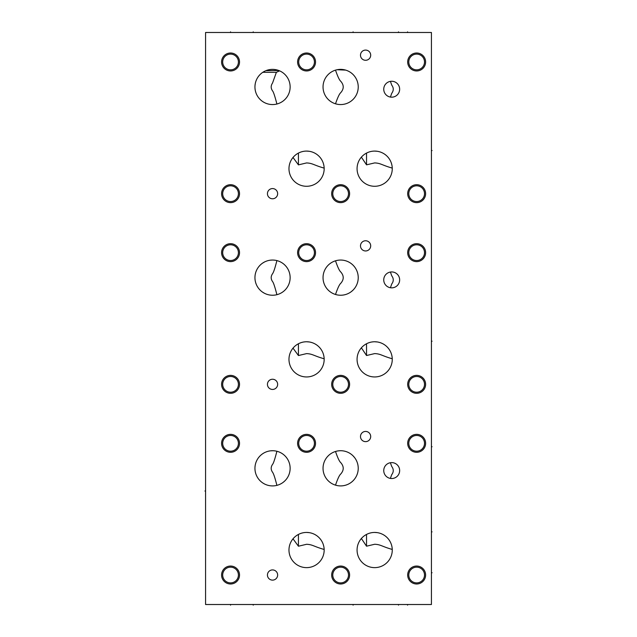 <?xml version="1.0" encoding="UTF-8"?>
<svg xmlns="http://www.w3.org/2000/svg" width="637" height="637" viewBox="0 0 637 637"><rect width="100%" height="100%" fill="white"/><g stroke="black" fill="none" stroke-linecap="round" stroke-linejoin="round"><path stroke-width="0.96" d="M205.568 32.487L205.568 604.513L431.432 604.513L431.432 32.487L205.568 32.487M221.58 575.02A8.974 8.974 0 0 1 230.554 566.046A8.974 8.974 0 0 1 239.528 575.02A8.974 8.974 0 0 1 230.554 583.994A8.974 8.974 0 0 1 221.58 575.02M221.58 443.328A8.974 8.974 0 0 1 230.554 434.354A8.974 8.974 0 0 1 239.528 443.328A8.974 8.974 0 0 1 230.554 452.302A8.974 8.974 0 0 1 221.58 443.328M297.598 443.328A8.974 8.974 0 0 1 306.572 434.354A8.974 8.974 0 0 1 315.538 443.328A8.974 8.974 0 0 1 306.572 452.302A8.974 8.974 0 0 1 297.598 443.328M407.68 443.328A8.974 8.974 0 0 1 416.654 434.354A8.974 8.974 0 0 1 425.62 443.328A8.974 8.974 0 0 1 416.654 452.302A8.974 8.974 0 0 1 407.68 443.328M407.68 575.02A8.974 8.974 0 0 1 416.654 566.046A8.974 8.974 0 0 1 425.62 575.02A8.974 8.974 0 0 1 416.654 583.994A8.974 8.974 0 0 1 407.68 575.02M331.662 575.02A8.974 8.974 0 0 1 340.636 566.046A8.974 8.974 0 0 1 349.609 575.02A8.974 8.974 0 0 1 340.636 583.994A8.974 8.974 0 0 1 331.662 575.02M272.54 580.124A5.104 5.104 0 0 1 267.436 575.02A5.104 5.104 0 0 1 272.54 569.916A5.104 5.104 0 0 1 277.644 575.02A5.104 5.104 0 0 1 272.54 580.124M365.59 441.64A5.104 5.104 0 0 1 360.486 436.536A5.104 5.104 0 0 1 365.59 431.432A5.104 5.104 0 0 1 370.694 436.536A5.104 5.104 0 0 1 365.59 441.64M273.751 485.872L272.54 485.912A17.597 17.597 0 0 1 254.943 468.314A17.597 17.597 0 0 1 272.54 450.717A17.597 17.597 0 0 1 290.138 468.314A17.597 17.597 0 0 1 272.54 485.912L272.939 485.904M306.572 567.631A17.597 17.597 0 0 1 288.975 550.034A17.597 17.597 0 0 1 306.572 532.436A17.597 17.597 0 0 1 324.169 550.034A17.597 17.597 0 0 1 306.572 567.631M340.636 485.912A17.597 17.597 0 0 1 323.039 468.314A17.597 17.597 0 0 1 340.636 450.717A17.597 17.597 0 0 1 358.233 468.314A17.597 17.597 0 0 1 340.636 485.912L341.528 485.888M374.667 567.631A17.597 17.597 0 0 1 357.07 550.034A17.597 17.597 0 0 1 374.667 532.436A17.597 17.597 0 0 1 392.265 550.034A17.597 17.597 0 0 1 374.667 567.631M391.699 478.522A7.955 7.955 0 0 1 383.745 470.568A7.955 7.955 0 0 1 391.699 462.613A7.955 7.955 0 0 1 399.654 470.568A7.955 7.955 0 0 1 391.699 478.522L392.145 478.506M221.58 384.35A8.974 8.974 0 0 1 230.554 375.376A8.974 8.974 0 0 1 239.528 384.35A8.974 8.974 0 0 1 230.554 393.316A8.974 8.974 0 0 1 221.58 384.35M221.58 252.65A8.974 8.974 0 0 1 230.554 243.684A8.974 8.974 0 0 1 239.528 252.65A8.974 8.974 0 0 1 230.554 261.624A8.974 8.974 0 0 1 221.58 252.65M297.598 252.65A8.974 8.974 0 0 1 306.572 243.684A8.974 8.974 0 0 1 315.538 252.65A8.974 8.974 0 0 1 306.572 261.624A8.974 8.974 0 0 1 297.598 252.65M407.68 252.65A8.974 8.974 0 0 1 416.654 243.684A8.974 8.974 0 0 1 425.62 252.65A8.974 8.974 0 0 1 416.654 261.624A8.974 8.974 0 0 1 407.68 252.65M407.68 384.35A8.974 8.974 0 0 1 416.654 375.376A8.974 8.974 0 0 1 425.62 384.35A8.974 8.974 0 0 1 416.654 393.316A8.974 8.974 0 0 1 407.68 384.35M331.662 384.35A8.974 8.974 0 0 1 340.636 375.376A8.974 8.974 0 0 1 349.609 384.35A8.974 8.974 0 0 1 340.636 393.316A8.974 8.974 0 0 1 331.662 384.35M272.54 389.446A5.104 5.104 0 0 1 267.436 384.35A5.104 5.104 0 0 1 272.54 379.246A5.104 5.104 0 0 1 277.644 384.35A5.104 5.104 0 0 1 272.54 389.446M365.59 250.962A5.104 5.104 0 0 1 360.486 245.866A5.104 5.104 0 0 1 365.59 240.762A5.104 5.104 0 0 1 370.694 245.866A5.104 5.104 0 0 1 365.59 250.962M272.54 295.242A17.597 17.597 0 0 1 254.943 277.644A17.597 17.597 0 0 1 272.54 260.047A17.597 17.597 0 0 1 290.138 277.644A17.597 17.597 0 0 1 272.54 295.242L271.68 295.218M306.572 376.953A17.597 17.597 0 0 1 288.975 359.356A17.597 17.597 0 0 1 306.572 341.758A17.597 17.597 0 0 1 324.169 359.356A17.597 17.597 0 0 1 306.572 376.953M340.636 295.242A17.597 17.597 0 0 1 323.039 277.644A17.597 17.597 0 0 1 340.636 260.047A17.597 17.597 0 0 1 358.233 277.644A17.597 17.597 0 0 1 340.636 295.242L341.583 295.21M374.667 376.953A17.597 17.597 0 0 1 357.07 359.356A17.597 17.597 0 0 1 374.667 341.758A17.597 17.597 0 0 1 392.265 359.356A17.597 17.597 0 0 1 374.667 376.953M391.699 287.844A7.955 7.955 0 0 1 383.745 279.89A7.955 7.955 0 0 1 391.699 271.935A7.955 7.955 0 0 1 399.654 279.89A7.955 7.955 0 0 1 391.699 287.844L392.177 287.836M221.58 193.672A8.974 8.974 0 0 1 230.554 184.698A8.974 8.974 0 0 1 239.528 193.672A8.974 8.974 0 0 1 230.554 202.646A8.974 8.974 0 0 1 221.58 193.672M221.58 61.98A8.974 8.974 0 0 1 230.554 53.006A8.974 8.974 0 0 1 239.528 61.98A8.974 8.974 0 0 1 230.554 70.954A8.974 8.974 0 0 1 221.58 61.98M297.598 61.98A8.974 8.974 0 0 1 306.572 53.006A8.974 8.974 0 0 1 315.538 61.98A8.974 8.974 0 0 1 306.572 70.954A8.974 8.974 0 0 1 297.598 61.98M407.68 61.98A8.974 8.974 0 0 1 416.654 53.006A8.974 8.974 0 0 1 425.62 61.98A8.974 8.974 0 0 1 416.654 70.954A8.974 8.974 0 0 1 407.68 61.98M407.68 193.672A8.974 8.974 0 0 1 416.654 184.698A8.974 8.974 0 0 1 425.62 193.672A8.974 8.974 0 0 1 416.654 202.646A8.974 8.974 0 0 1 407.68 193.672M331.662 193.672A8.974 8.974 0 0 1 340.636 184.698A8.974 8.974 0 0 1 349.609 193.672A8.974 8.974 0 0 1 340.636 202.646A8.974 8.974 0 0 1 331.662 193.672M272.54 198.776A5.104 5.104 0 0 1 267.436 193.672A5.104 5.104 0 0 1 272.54 188.568A5.104 5.104 0 0 1 277.644 193.672A5.104 5.104 0 0 1 272.54 198.776M365.59 60.292A5.104 5.104 0 0 1 360.486 55.188A5.104 5.104 0 0 1 365.59 50.084A5.104 5.104 0 0 1 370.694 55.188A5.104 5.104 0 0 1 365.59 60.292M272.54 104.564A17.597 17.597 0 0 1 254.943 86.966A17.597 17.597 0 0 1 272.54 69.369A17.597 17.597 0 0 1 290.138 86.966A17.597 17.597 0 0 1 272.54 104.564L271.72 104.548M306.572 186.283A17.597 17.597 0 0 1 288.975 168.686A17.597 17.597 0 0 1 306.572 151.088A17.597 17.597 0 0 1 324.169 168.686A17.597 17.597 0 0 1 306.572 186.283M340.636 104.564A17.597 17.597 0 0 1 323.039 86.966A17.597 17.597 0 0 1 340.636 69.369A17.597 17.597 0 0 1 358.233 86.966A17.597 17.597 0 0 1 340.636 104.564L341.575 104.54M374.667 186.283A17.597 17.597 0 0 1 357.07 168.686A17.597 17.597 0 0 1 374.667 151.088A17.597 17.597 0 0 1 392.265 168.686A17.597 17.597 0 0 1 374.667 186.283M391.699 97.174A7.955 7.955 0 0 1 383.745 89.22A7.955 7.955 0 0 1 391.699 81.265A7.955 7.955 0 0 1 399.654 89.22A7.955 7.955 0 0 1 391.699 97.174L392.177 97.158M390.433 97.071L391.699 93.36C393.777 90.597 393.777 87.842 391.699 85.079L390.425 81.369M391.699 81.265L392.177 81.281M392.671 81.321L393.18 81.401M393.698 81.52L394.215 81.671M394.287 81.695L394.733 81.862M395.251 82.101L395.76 82.38M396.755 83.081L397.233 83.511M397.695 83.988L398.117 84.522M398.507 85.103L398.85 85.732M399.136 86.393L399.359 87.078M399.526 87.787L399.622 88.495M399.622 89.936L399.526 90.653M399.359 91.362L399.136 92.046M398.85 92.707L398.507 93.336M398.117 93.918L397.695 94.451M397.233 94.929L396.755 95.359M395.76 96.06L395.251 96.338M394.733 96.569L394.279 96.744M394.215 96.76L393.698 96.92M393.18 97.031L392.671 97.111M390.433 287.749L391.699 284.03C393.777 281.275 393.777 278.512 391.699 275.749L390.425 272.039M391.699 271.935L392.177 271.951M392.671 271.999L393.18 272.079M393.698 272.19L394.215 272.349M394.287 272.373L394.733 272.54M395.251 272.771L395.76 273.05M396.755 273.751L397.233 274.181M397.695 274.658L398.117 275.192M398.507 275.781L398.85 276.402M399.136 277.063L399.359 277.756M399.526 278.457L399.622 279.173M399.622 280.614L399.526 281.331M399.359 282.032L399.136 282.724M398.85 283.385L398.507 284.006M398.117 284.588L397.695 285.121M397.233 285.607L396.755 286.029M395.76 286.73L395.251 287.008M394.733 287.247L394.279 287.414M394.215 287.438L393.698 287.59M393.18 287.709L392.671 287.789M398.81 474.127L399.088 473.522M399.311 472.885L399.479 472.232M399.59 471.571L399.646 470.902M399.646 470.233L399.59 469.565M399.479 468.904L399.311 468.251M399.088 467.614L398.81 467.009M392.599 478.467L393.077 478.403M394.032 478.172L394.518 478.005M395.473 477.567L395.951 477.288M396.421 476.97L396.875 476.611M397.735 475.751L398.133 475.25M390.377 478.411L391.699 474.708C393.777 471.945 393.777 469.182 391.699 466.427L390.377 462.725M398.133 465.886L397.735 465.384M396.875 464.524L396.421 464.166M395.951 463.847L395.473 463.569M394.518 463.131L394.032 462.964M393.077 462.733L392.599 462.661M392.145 462.629L391.699 462.613M389.701 287.59L390.377 287.733M390.377 272.047L389.701 272.19L390.377 272.047M389.701 96.92L390.377 97.063M390.377 81.377L389.701 81.52M337.092 69.728L345.676 70.11M350.103 453.48L349.578 453.162M342.714 485.792L343.327 485.705M345.596 485.203L346.01 485.068M349.96 483.244L350.557 482.846M351.441 482.209L352.277 481.516M339.258 485.856L339.736 485.888M340.636 474.127C339.338 475.274 337.634 478.944 335.508 485.147A17.597 17.597 0 0 1 334.982 484.98L333.979 484.606A17.597 17.597 0 0 1 333.812 484.534L333.047 484.192A17.597 17.597 0 0 1 332.45 483.897L332.18 483.746A17.597 17.597 0 0 1 331.391 483.284L330.659 482.814A17.597 17.597 0 0 1 330.006 482.336L329.409 481.867A17.597 17.597 0 0 1 328.875 481.405L328.788 481.325A17.597 17.597 0 0 1 328.405 480.967L327.983 480.545A17.597 17.597 0 0 1 327.609 480.147L327.394 479.908A17.597 17.597 0 0 1 327.251 479.733L327.012 479.454A17.597 17.597 0 0 1 326.789 479.167L326.709 479.08A17.597 17.597 0 0 1 326.638 478.976L326.598 478.928A17.597 17.597 0 0 1 335.508 451.482C337.626 457.684 339.338 461.355 340.636 462.502C344.076 466.38 344.076 470.257 340.636 474.127M339.736 450.741L338.86 450.813M338.749 450.821L338.024 450.916M337.236 451.052L336.511 451.211M336.432 451.227L335.858 451.378M352.277 455.113L351.425 454.412M350.557 453.783L349.673 453.218M348.773 452.716L347.866 452.27M346.058 451.577L345.493 451.402M345.15 451.307L344.243 451.092M343.327 450.924L342.427 450.813M341.528 450.741L340.636 450.717M335.508 294.477C337.634 288.266 339.346 284.596 340.636 283.449C344.076 279.579 344.076 275.702 340.636 271.832C339.346 270.693 337.634 267.014 335.508 260.812L335.508 260.812A17.597 17.597 0 0 0 335.508 294.477M335.508 103.799C337.634 97.596 339.346 93.918 340.636 92.779C344.076 88.901 344.076 85.032 340.636 81.154C339.346 80.015 337.634 76.344 335.508 70.134M335.317 70.197L335.89 70.022M347.587 70.803L348.543 71.248M349.49 71.758L350.43 72.347M351.345 73.008L352.245 73.741M353.941 75.445L354.721 76.416M355.446 77.459L356.099 78.566M356.672 79.721L357.158 80.915M357.556 82.141L357.867 83.383M358.074 84.633L358.201 85.891M358.177 88.408L358.026 89.666M357.787 90.916L357.453 92.158M357.023 93.368L356.513 94.555M355.916 95.701L355.239 96.784M354.498 97.803L353.702 98.759M352.858 99.627L351.982 100.415M351.743 100.614L351.083 101.124M350.159 101.769L349.211 102.334M348.264 102.828L347.308 103.25M345.397 103.911L344.434 104.15M343.478 104.333L342.523 104.46M339.752 104.54L338.884 104.476M338.741 104.46L338.056 104.372M337.284 104.237L335.914 103.919M335.349 103.751L334.871 103.592M334.871 261.019L335.349 260.859M335.914 260.692L336.551 260.525M336.567 260.525L337.284 260.366M338.056 260.238L338.741 260.151M338.884 260.135L339.752 260.063M340.636 260.047L341.583 260.071M342.531 260.151L343.494 260.278M344.458 260.469L345.429 260.708M347.348 261.377L348.312 261.807M349.267 262.309L350.215 262.882M351.146 263.527L351.855 264.084M352.046 264.244L352.93 265.048M353.766 265.932L354.57 266.895M355.311 267.922L355.979 269.029M356.577 270.184L357.078 271.378M357.5 272.604L357.819 273.854M358.05 275.112L358.185 276.37M358.185 278.91L358.05 280.176M357.819 281.435L357.5 282.677M357.078 283.903L356.577 285.105M355.979 286.252L355.311 287.359M354.57 288.394L353.766 289.349M352.93 290.233L351.146 291.754M350.215 292.399L349.267 292.972M348.312 293.474L347.348 293.912M345.429 294.573L344.458 294.82M343.494 295.003L342.531 295.138M339.752 295.218L338.884 295.154M338.741 295.138L338.056 295.05M337.284 294.915L335.914 294.597M335.349 294.429L334.871 294.27M353.917 479.86L354.69 478.905M355.406 477.877L356.059 476.787M356.632 475.648L357.118 474.469M357.524 473.267L357.835 472.041M358.058 470.807L358.185 469.565M358.185 467.072L358.058 465.83M357.835 464.588L357.524 463.37M357.118 462.159L356.632 460.981M356.059 459.842L355.406 458.751M354.69 457.724L353.097 455.885M337.658 69.624L338.255 69.529M338.868 69.457L340.07 69.377M340.413 69.369L341.161 69.377M341.687 69.401L342.204 69.441M344.219 69.736L344.721 69.847M341.75 485.88L342.849 485.776L341.75 485.88M343.924 485.601L344.967 485.37L343.924 485.601M345.979 485.083L346.934 484.749L345.979 485.083M347.842 484.367L348.686 483.961L347.842 484.367M349.466 483.539L350.183 483.093L349.466 483.539M351.385 482.249L352.309 481.484L351.385 482.249M339.457 485.872L338.287 485.752L339.457 485.872M337.148 485.561L336.041 485.298L337.148 485.561M327.983 480.545L328.405 480.967M329.409 481.867L330.006 482.336M330.659 482.814L331.391 483.284M333.047 484.192L333.796 484.526M333.979 484.606L334.982 484.98M276.132 485.545L277.278 485.259L276.132 485.545M278.393 484.908L279.46 484.494L278.393 484.908M280.479 484.016L281.196 483.634L280.479 484.016M281.435 483.499L282.326 482.942L281.435 483.499M283.154 482.352L284.62 481.102L283.154 482.352M285.265 480.465L285.726 479.964L285.265 480.465M285.854 479.82L286.379 479.183L285.854 479.82M287.271 477.933L287.613 477.384L287.271 477.933M287.645 477.336L287.98 476.763L287.645 477.336M288.497 475.72L288.704 475.274L288.497 475.72M273.44 485.888L273.902 485.856M276.458 451.163L275.821 451.028M275.096 450.908L274.396 450.821M274.3 450.805L273.44 450.741M272.939 450.725L270.574 450.829M269.57 450.972L268.567 451.171M266.577 451.76L265.589 452.151M263.67 453.122L262.731 453.703M261.831 454.356L260.947 455.073M260.103 455.869L259.291 456.737M259.219 456.817L258.526 457.669M257.818 458.672L257.181 459.731M256.607 460.854L256.106 462.024M255.692 463.234L255.365 464.477M255.134 465.743L254.991 467.025M254.951 467.685L254.943 468.314M254.991 469.604L255.134 470.886M255.365 472.16L255.692 473.402M256.106 474.613L256.576 475.72M257.181 476.906L257.818 477.965M258.558 479L259.108 479.685M259.482 480.115L260.103 480.76M263.129 483.18L263.67 483.515M268.75 485.498L269.57 485.657M271.593 485.888L272.54 485.912M271.298 485.872L270.064 485.736L271.298 485.872M268.854 485.521L267.667 485.227L268.854 485.521M266.529 484.853L265.438 484.415L266.529 484.853M264.411 483.921L263.75 483.563L264.411 483.921M263.439 483.379L262.54 482.798L263.439 483.379M261.703 482.185L260.939 481.548L261.703 482.185M260.748 481.373L260.23 480.895L260.748 481.381M259.593 480.234L259.012 479.573L259.593 480.234M258.893 479.43L258.495 478.92L258.893 479.43M257.619 477.646L257.26 477.041L257.619 477.646M257.197 476.938L256.942 476.468L257.197 476.938M256.679 475.935L256.456 475.457L256.679 475.935M276.968 294.668L276.896 294.692C274.905 286.905 273.448 282.525 272.54 281.554C270.741 278.95 270.741 276.339 272.54 273.727C273.552 272.469 275.009 268.089 276.896 260.597L276.968 260.613M276.434 294.804L275.797 294.931M275.08 295.05L274.42 295.138M274.284 295.154L273.432 295.218M271.545 295.21L270.534 295.122M269.507 294.979L268.48 294.764M266.449 294.151L265.446 293.745M264.459 293.275L262.54 292.12M260.732 290.687L260.119 290.106M259.872 289.859L259.06 288.951M258.296 287.972L257.913 287.422M257.595 286.929L256.958 285.822M256.4 284.659L255.931 283.449M255.541 282.199L255.246 280.917M255.055 279.619L254.951 278.297M254.951 276.984L255.055 275.67M255.246 274.364L255.541 273.082M255.931 271.832L256.4 270.621M256.958 269.459L257.595 268.352M257.905 267.866L258.296 267.309M259.06 266.33L259.872 265.43M260.111 265.183L260.732 264.594M262.54 263.161L264.459 262.006M265.446 261.536L266.449 261.13M268.48 260.517L269.507 260.31M270.534 260.159L272.54 260.047M273.432 260.071L274.284 260.135M274.42 260.143L275.08 260.23M275.797 260.35L276.434 260.477M276.968 103.998L276.896 104.014C274.905 96.235 273.448 91.855 272.54 90.884C270.741 88.272 270.741 85.661 272.54 83.049L276.378 72.315L262.794 72.315L263.439 71.901M276.434 104.126L275.797 104.261M275.08 104.38L274.42 104.46M274.284 104.476L273.432 104.54M271.561 104.54L270.574 104.452M269.57 104.309L268.559 104.11M266.569 103.52L265.581 103.13M264.61 102.676L263.829 102.254M263.654 102.159L262.715 101.57M260.931 100.192L260.485 99.786M260.079 99.396L259.267 98.528M257.802 96.585L257.157 95.518M256.584 94.395L256.09 93.225M255.676 92.007L255.357 90.765M255.126 89.491L254.983 88.209M254.943 86.911L254.991 85.621M255.007 85.446L255.326 83.304M255.381 83.065L255.708 81.823M256.13 80.612L256.631 79.442M257.213 78.327L257.858 77.26M258.574 76.265L258.94 75.803M259.339 75.333L260.151 74.465M260.342 74.282L261.003 73.677M261.887 72.96L262.794 72.315M276.896 485.362C275.017 477.885 273.56 473.506 272.54 472.232C270.741 469.62 270.741 467.009 272.54 464.397C273.448 463.418 274.905 459.046 276.896 451.267M264.681 71.225L265.271 70.938M265.844 70.691L278.68 70.476L279.579 70.842L276.378 72.315M266.393 70.476L267.389 70.142M268.4 69.863L269.419 69.648M270.454 69.497L271.394 69.409M271.497 69.401L272.54 69.369M273.496 69.393L274.451 69.473M275.383 69.6L276.283 69.775M277.143 69.982L277.947 70.221M365.59 534.961L366.53 534.427L366.53 546.196L361.378 538.504M367.597 533.917L368.712 533.472M369.858 533.105L371.037 532.819M372.239 532.604L373.449 532.476M374.667 532.436L377.303 532.636M378.593 532.882L379.859 533.225M381.093 533.655L382.28 534.164M383.402 534.762L384.469 535.414M385.457 536.131L386.372 536.895M386.763 537.246L387.208 537.692M387.965 538.512L388.658 539.356M389.271 540.216L389.828 541.1M390.314 541.983L390.744 542.867M391.102 543.743L391.269 544.197M391.405 544.611L391.628 545.336M391.659 545.471L392.018 547.111M392.129 547.876L392.201 548.584M392.249 549.221L392.265 549.787M392.257 549.444C381.754 546.458 380.838 544.524 374.667 544.261L366.53 546.196M360.868 539.117L360.176 540.049M364.069 535.988L364.77 535.486M297.495 534.961L298.435 534.427L298.435 546.22L293.012 538.814M299.501 533.917L300.616 533.472M301.763 533.105L302.941 532.819M304.136 532.604L305.354 532.476M306.572 532.436L309.2 532.636M310.49 532.882L311.764 533.217M312.99 533.647L314.176 534.164M315.299 534.754L316.358 535.414M317.353 536.123L318.261 536.887M318.627 537.214L319.105 537.684M319.862 538.504L320.546 539.348M321.167 540.208L321.725 541.092M322.211 541.976L322.64 542.859M322.999 543.735L323.174 544.213M323.309 544.603L323.516 545.304M323.556 545.455L323.922 547.095M324.034 547.86L324.106 548.568M324.145 549.205L324.161 549.771M324.153 549.46C313.643 546.482 312.719 544.547 306.572 544.285L298.435 546.22M292.773 539.109L292.264 539.786M295.974 535.98L296.675 535.478M365.59 344.283L366.53 343.757L366.53 355.518L361.378 347.826M367.597 343.247L368.712 342.802M369.858 342.435L371.037 342.141M372.239 341.934L373.449 341.806M374.667 341.758L377.303 341.958M378.593 342.204L379.859 342.547M381.093 342.977L382.28 343.494M383.402 344.084L384.469 344.744M385.457 345.453L386.372 346.217M386.763 346.576L387.208 347.014M387.965 347.834L388.658 348.686M389.271 349.546L389.828 350.422M390.314 351.313L390.744 352.197M391.102 353.073L391.269 353.519M391.405 353.941L391.628 354.666M391.659 354.793L392.018 356.433M392.129 357.198L392.201 357.906M392.249 358.543L392.265 359.109M392.257 358.766C381.754 355.78 380.838 353.853 374.667 353.591L366.53 355.518M360.868 348.439L360.176 349.371M364.069 345.31L364.77 344.808M297.495 344.283L298.435 343.757L298.435 355.542L293.012 348.144M299.501 343.247L300.616 342.802M301.763 342.435L302.941 342.141M304.136 341.934L305.354 341.806M306.572 341.758L309.2 341.958M310.49 342.204L311.764 342.547M312.99 342.977L314.176 343.494M315.299 344.084L316.358 344.736M317.353 345.453L318.261 346.209M318.627 346.544L319.105 347.006M319.862 347.826L320.546 348.67M321.167 349.538L321.725 350.414M322.211 351.298L322.64 352.181M322.999 353.057L323.174 353.535M323.309 353.925L323.516 354.626M323.556 354.785L323.922 356.425M324.034 357.182L324.106 357.89M324.145 358.535L324.161 359.101M324.153 358.782C313.643 355.812 312.719 353.877 306.572 353.615L298.435 355.542M292.773 348.439L292.264 349.108M295.974 345.31L296.675 344.808M365.59 153.613L366.53 153.079L366.53 164.84L361.378 157.156M367.597 152.569L368.712 152.124M369.858 151.757L371.037 151.463M372.239 151.256L373.449 151.128M374.667 151.088L377.303 151.287M378.593 151.534L379.859 151.869M381.093 152.307L382.28 152.816M383.402 153.413L384.469 154.066M385.457 154.783L386.372 155.539M386.763 155.898L387.208 156.336M387.965 157.164L388.658 158.008M389.271 158.868L389.828 159.752M390.314 160.635L390.744 161.519M391.102 162.395L391.269 162.849M391.405 163.263L391.628 163.988M391.659 164.123L392.018 165.763M392.129 166.52L392.201 167.228M392.249 167.873L392.265 168.431M392.257 168.096C381.754 165.11 380.838 163.176 374.667 162.913L366.53 164.84M360.868 157.761L360.176 158.701M364.069 154.64L364.77 154.13M299.501 152.569L300.616 152.124M301.763 151.757L302.941 151.463M304.136 151.256L305.354 151.128M306.572 151.088L309.2 151.287M310.49 151.534L311.764 151.869M312.99 152.299L314.176 152.816M315.299 153.406L316.358 154.066M317.353 154.775L318.261 155.539M318.627 155.866L319.105 156.336M319.862 157.156L320.546 158M321.167 158.86L321.725 159.736M322.211 160.628L322.64 161.511M322.999 162.387L323.174 162.865M323.309 163.255L323.516 163.956M323.556 164.107L323.922 165.747M324.034 166.512L324.106 167.22M324.145 167.857L324.161 168.423M324.153 168.112C313.643 165.134 312.719 163.199 306.572 162.937L298.435 164.872L293.012 157.466M297.495 153.613L298.435 153.079L298.435 164.872M292.773 157.761L292.264 158.438M295.974 154.632L296.675 154.13M230.554 567.161A7.867 7.867 0 0 1 238.413 575.02A7.867 7.867 0 0 1 230.554 582.887A7.867 7.867 0 0 1 222.687 575.02A7.867 7.867 0 0 1 230.554 567.161M230.554 435.461A7.867 7.867 0 0 1 238.413 443.328A7.867 7.867 0 0 1 230.554 451.195A7.867 7.867 0 0 1 222.687 443.328A7.867 7.867 0 0 1 230.554 435.461M306.572 435.461A7.867 7.867 0 0 1 314.431 443.328A7.867 7.867 0 0 1 306.572 451.195A7.867 7.867 0 0 1 298.705 443.328A7.867 7.867 0 0 1 306.572 435.461M416.654 435.461A7.867 7.867 0 0 1 424.513 443.328A7.867 7.867 0 0 1 416.654 451.195A7.867 7.867 0 0 1 408.787 443.328A7.867 7.867 0 0 1 416.654 435.461M416.654 567.161A7.867 7.867 0 0 1 424.513 575.02A7.867 7.867 0 0 1 416.654 582.887A7.867 7.867 0 0 1 408.787 575.02A7.867 7.867 0 0 1 416.654 567.161M340.636 567.161A7.867 7.867 0 0 1 348.503 575.02A7.867 7.867 0 0 1 340.636 582.887A7.867 7.867 0 0 1 332.777 575.02A7.867 7.867 0 0 1 340.636 567.161M230.554 376.483A7.867 7.867 0 0 1 238.413 384.35A7.867 7.867 0 0 1 230.554 392.209A7.867 7.867 0 0 1 222.687 384.35A7.867 7.867 0 0 1 230.554 376.483M230.554 244.791A7.867 7.867 0 0 1 238.413 252.65A7.867 7.867 0 0 1 230.554 260.517A7.867 7.867 0 0 1 222.687 252.65A7.867 7.867 0 0 1 230.554 244.791M306.572 244.791A7.867 7.867 0 0 1 314.431 252.65A7.867 7.867 0 0 1 306.572 260.517A7.867 7.867 0 0 1 298.705 252.65A7.867 7.867 0 0 1 306.572 244.791M416.654 244.791A7.867 7.867 0 0 1 424.513 252.65A7.867 7.867 0 0 1 416.654 260.517A7.867 7.867 0 0 1 408.787 252.65A7.867 7.867 0 0 1 416.654 244.791M416.654 376.483A7.867 7.867 0 0 1 424.513 384.35A7.867 7.867 0 0 1 416.654 392.209A7.867 7.867 0 0 1 408.787 384.35A7.867 7.867 0 0 1 416.654 376.483M340.636 376.483A7.867 7.867 0 0 1 348.503 384.35A7.867 7.867 0 0 1 340.636 392.209A7.867 7.867 0 0 1 332.777 384.35A7.867 7.867 0 0 1 340.636 376.483M230.554 185.805A7.867 7.867 0 0 1 238.413 193.672A7.867 7.867 0 0 1 230.554 201.539A7.867 7.867 0 0 1 222.687 193.672A7.867 7.867 0 0 1 230.554 185.805M230.554 54.113A7.867 7.867 0 0 1 238.413 61.98A7.867 7.867 0 0 1 230.554 69.839A7.867 7.867 0 0 1 222.687 61.98A7.867 7.867 0 0 1 230.554 54.113M306.572 54.113A7.867 7.867 0 0 1 314.431 61.98A7.867 7.867 0 0 1 306.572 69.839A7.867 7.867 0 0 1 298.705 61.98A7.867 7.867 0 0 1 306.572 54.113M416.654 54.113A7.867 7.867 0 0 1 424.513 61.98A7.867 7.867 0 0 1 416.654 69.839A7.867 7.867 0 0 1 408.787 61.98A7.867 7.867 0 0 1 416.654 54.113M416.654 185.805A7.867 7.867 0 0 1 424.513 193.672A7.867 7.867 0 0 1 416.654 201.539A7.867 7.867 0 0 1 408.787 193.672A7.867 7.867 0 0 1 416.654 185.805M340.636 185.805A7.867 7.867 0 0 1 348.503 193.672A7.867 7.867 0 0 1 340.636 201.539A7.867 7.867 0 0 1 332.777 193.672A7.867 7.867 0 0 1 340.636 185.805M204.931 491.016L205.568 491.016M230.554 604.513L230.554 605.15M407.569 604.513L407.569 605.15M253.215 604.513L253.215 605.15L253.215 604.513M353.097 604.513L353.097 605.15L353.097 604.513M398.491 604.513L398.491 605.15L398.491 604.513M230.554 32.487L230.554 31.85M407.569 32.487L407.569 31.85M253.215 32.487L253.215 31.85L253.215 32.487M353.097 32.487L353.097 31.85L353.097 32.487M398.491 32.487L398.491 31.85L398.491 32.487M431.432 572.735L432.069 572.735L431.432 572.735M431.432 446.744L432.069 446.744L431.432 446.744M431.432 531.871L432.069 531.871L431.432 531.871M431.432 341.201L432.069 341.201L431.432 341.201M431.432 150.523L432.069 150.523L431.432 150.523"/></g></svg>
